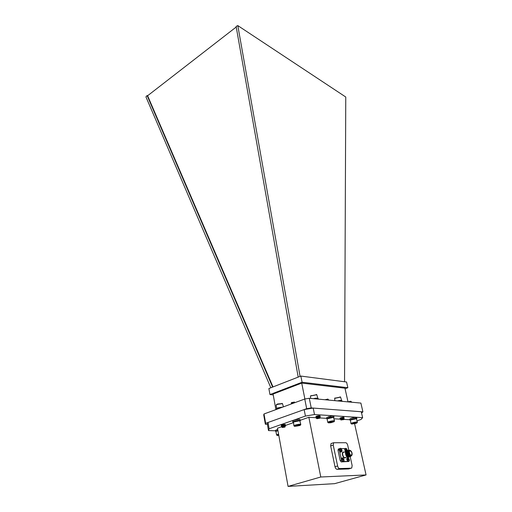 <?xml version="1.0" encoding="UTF-8"?>
<svg xmlns="http://www.w3.org/2000/svg" width="512" height="512" viewBox="0 0 512 512"><rect width="100%" height="100%" fill="white"/><g stroke="black" fill="none" stroke-linecap="round" stroke-linejoin="round"><path stroke-width="0.77" d="M340.48 418.01L341.19 417.523M284.819 424.397L284.352 424.877M282.362 425.28L281.645 425.011M319.328 416.006L318.906 416.179M317.626 416.493L316.262 416.301M281.594 426.765L277.491 428.192L288.07 486.4L334.624 483.661L366.067 474.938L354.592 423.757M288.07 486.4L320.787 476.998L366.067 474.938M284.602 425.011L285.344 424.55C283.872 424.32 282.496 424.589 281.21 425.357L281.683 424.998M343.885 417.312L340.237 418.278M341.286 418.214L341.696 418.144M319.168 416.307L319.994 415.802C318.502 415.584 317.114 415.866 315.827 416.659L316.8 416.794M320.787 476.998L308.851 417.286L300.262 420.275M293.306 422.694L284.954 425.6M308.851 417.286L317.222 417.786M317.67 417.811L318.022 417.837M319.994 417.952L326.733 418.355M334.054 418.79L341.414 419.232M343.942 419.386L349.85 419.738M275.533 430.81L268.493 430.566L267.392 424.339L268.013 422.477L304.141 409.587L313.197 408.07L361.274 411.744L362.63 417.664L361.024 419.482L357.082 420.787M313.197 408.07L314.509 414.528L362.63 417.664M314.509 414.528L305.427 416.064L304.141 409.587M268.013 422.477L269.133 428.774L305.427 416.064M269.133 428.774L268.493 430.566M330.266 416.57L329.536 416.736M349.05 468.838L351.744 468.019L352.141 465.581L350.202 456.666M348.787 450.176L347.712 445.261C347.296 443.738 346.643 442.893 345.754 442.726L333.632 442.733L333.229 445.094L337.613 465.971C338.042 467.565 338.72 468.429 339.654 468.563L337.043 469.318L348.698 468.941M337.043 469.318C336.109 469.19 335.43 468.326 335.002 466.733L337.613 465.971M333.229 445.094L330.656 445.901L335.002 466.733M330.656 445.901L331.066 443.546L331.686 443.354M348.371 459.757L349.184 459.194L348.659 458.522L348.115 459.213L349.037 460.461M349.075 460.442L349.184 459.194M348.762 461.318C347.142 461.338 346.854 456.608 348.557 458.08L349.414 460.058L348.762 461.318M347.68 461.178L346.918 458.624M343.302 458.592L342.746 459.29L343.718 460.531L343.834 459.27L343.059 458.739M342.784 459.565L343.834 459.27M342.835 459.59L343.686 459.238L342.822 459.584M343.398 461.421C341.734 461.427 341.485 456.634 343.219 458.157L344.07 460.109L343.398 461.421M342.291 461.261L341.536 458.72M340.966 450.24L341.786 449.696L341.254 449.011L340.698 449.696L341.35 450.931M341.664 450.931L341.786 449.696M341.344 451.814C339.699 451.802 339.43 447.104 341.152 448.576L342.022 450.522L341.344 451.814M340.262 451.674L339.488 449.152M348.32 457.914L348.179 457.248M345.082 448.608L341.165 448.589L342.022 450.522M339.699 448.595L339.341 449.869L341.555 460.243L342.56 461.536L341.222 461.933L348.109 461.504M343.462 461.517L347.93 461.434M345.645 451.68L344.864 449.152M346.707 456.474L345.389 452.768L346.413 451.418M346.778 456.531L345.779 455.078L346.938 456.672M348.678 457.075L347.571 457.126L348.384 457.21M347.571 457.126L347.571 457.126C346.15 456.147 345.446 454.605 345.466 452.493L346.586 451.053M349.466 450.483L348.966 450.675C348.083 452.979 348.659 454.739 350.682 455.942L351.098 455.821M351.539 455.245L351.546 455.238C352.301 453.267 351.814 451.757 350.08 450.714L349.632 450.88C348.96 453.446 349.6 454.899 351.546 455.238L351.008 455.398M349.638 450.355C347.168 449.139 348.198 456.186 350.643 456.026L351.155 455.821M351.302 455.795L350.47 456.397L349.382 456.141C347.61 454.061 347.2 452.147 348.147 450.4L348.077 450.419C346.458 451.635 348.717 457.325 350.643 456.538M351.392 455.763L350.387 456.57L349.382 456.141M339.341 449.869L338.01 450.278L340.211 460.64L341.555 460.243M338.522 448.992L339.578 448.653M338.01 450.278L338.47 448.992M341.222 461.933L340.211 460.64M350.093 456.698C348.173 457.555 345.869 451.821 347.501 450.592L347.866 450.4M349.517 456.87C347.597 457.728 345.293 451.994 346.931 450.771L347.29 450.573M348.941 457.043C347.021 457.894 344.723 452.173 346.355 450.944L346.72 450.746M350.387 456.57C348.512 457.965 345.837 451.898 347.578 450.573L348.205 450.349M348.966 450.675L349.894 450.362L350.803 450.79M349.83 456.73C347.968 458.182 345.254 452.083 347.002 450.746L347.629 450.528M349.254 456.902C347.392 458.349 344.678 452.256 346.426 450.925L347.059 450.701M350.029 450.458C347.13 450.816 351.366 458.79 352.122 454.406C352.147 452.614 351.584 451.328 350.426 450.547L350.029 450.458M352.038 454.829L351.085 455.821C349.062 454.618 348.493 452.858 349.37 450.554M348.602 455.264C347.507 453.478 347.328 452.026 348.051 450.918M348.019 455.437C346.931 453.645 346.752 452.198 347.482 451.091M347.443 455.603C346.355 453.811 346.176 452.365 346.906 451.264M346.861 455.77C345.779 453.978 345.606 452.538 346.336 451.437M350.47 456.026C348.723 455.194 347.974 453.613 348.237 451.283M349.037 455.814C347.808 454.515 347.347 453.075 347.654 451.488M348.454 455.987C347.232 454.688 346.771 453.248 347.078 451.667M347.872 456.154C346.381 454.374 346.035 452.749 346.835 451.29M347.296 456.326C345.805 454.541 345.459 452.922 346.259 451.462M349.21 451.866L350.106 454.81M348.858 455.872C347.827 455.168 347.322 454.022 347.341 452.429L347.29 452.627M349.766 454.317L349.203 452.467M346.125 454.17L346.291 454.65M339.654 468.563L351.283 468.198M346.31 450.253L347.13 449.715L346.605 449.037L346.061 449.709L346.982 450.957M347.014 450.938L347.13 449.715M346.138 450.029L346.982 449.677L346.253 450.029M346.522 451.782L346.189 451.603M345.92 451.322C344.979 449.235 345.165 448.326 346.483 448.595L347.36 450.573L346.483 448.595L345.427 448.448L346.035 448.371M315.84 416.589L316.762 416.672M284.448 424.928L285.306 424.493M343.021 417.683L343.846 417.254M339.91 418.08L340.25 418.157M341.83 460.563L341.536 460.166M345.293 449.926L345.478 450.918M273.018 386.931L147.61 95.75L147.117 95.514L145.933 96.883L270.848 387.776M344.55 381.747L345.766 97.018L237.805 25.6L300.064 376.378M147.61 95.75L236.218 27.021M345.069 388.723L347.853 387.712L302.08 382.24L269.965 394.573L273.216 394.874M350.778 401.254L348.013 401.85L344.947 388.192L301.715 383.091L273.069 394.067L275.904 409.606M269.965 394.573L268.87 388.55L300.845 376.07L346.566 382.01L347.853 387.712M300.845 376.07L302.08 382.24M304.89 399.002L301.715 383.091M361.555 412.992L362.912 411.866L360.89 403.078L309.274 398.278L304.755 399.027L264.013 413.971L263.725 414.944L265.357 424.25L267.392 424.339M362.912 411.866L311.226 407.917L306.682 408.678L265.658 423.322L265.357 424.25M311.226 407.917L309.274 398.278M306.682 408.678L304.755 399.027M265.658 423.322L264.013 413.971M147.117 95.514L272.627 387.085M237.805 25.6L236.115 26.419L298.189 377.107M316.294 418.278L316.224 418.195C317.478 417.274 318.842 416.858 320.32 416.941L316.64 417.536M319.469 417.325L318.394 417.542M317.286 417.811L316.064 417.395C317.318 416.474 318.682 416.058 320.154 416.141L320.102 416.102M319.322 416.518L317.126 417.011M316.678 416.851L315.898 416.544M316.224 418.144L316.845 417.542L320.294 416.838M316.064 417.344L316.685 416.736L320.134 416.045M316.89 416.755L316.48 416.742M316.845 418.355L316.429 418.323M319.923 418.054L316.954 418.701L319.834 418.208L319.834 417.504M316.237 418.227L316.762 418.458M316.947 418.669L317.242 418.125L319.808 417.504M316.806 418.394L319.795 417.414M316.742 417.702L319.635 416.614M316.518 416.934L319.533 415.75M317.53 416.211L316.723 416.128M316.896 418.317L319.571 417.414M316.678 417.734L319.661 416.71M319.386 416.819L318.272 417.05M316.499 416.89L319.552 415.846M319.238 416.019L318.074 416.262M317.248 416.32L316.461 416.218M313.402 398.662C315.616 398.131 317.094 398.022 317.824 398.355M317.875 398.368L316.787 394.726L310.65 395.981L310.406 396.416M310.72 395.878L316.678 394.662M343.187 419.283L343.853 419.475M340.781 419.526L340.23 419.309L344.096 418.048M343.085 418.502L342.598 418.605M340.87 418.778L340.07 418.541L343.974 417.318M343.392 417.779L341.722 417.952M340.998 420.077L341.024 419.392L344.173 418.97M340.928 419.443L340.211 419.213L340.762 418.72L344.122 417.99M340.064 418.496L340.595 417.952L343.578 417.171M341.146 419.93L343.77 419.603C343.571 419.277 342.694 419.386 341.146 419.93M344.154 418.995L342.848 419.354L343.802 419.315M340.787 419.494L343.642 418.541M341.933 418.906L341.581 418.925M340.621 418.726L343.475 417.779M341.754 418.138L341.408 418.163M340.832 419.494L343.693 418.624M342.285 418.963L340.646 418.822L341.082 418.413L343.526 417.856M343.008 418.029L342.458 418.15M342.88 417.254L342.24 417.395M339.853 400.71L338.931 400.832M337.459 400.902C339.578 400.39 340.96 400.288 341.606 400.589M341.645 400.595L340.589 397.12L334.656 398.374L334.854 400.659M334.746 398.234L340.448 397.03M281.798 427.117L281.504 426.874L282.24 426.464L285.216 426.054L282.554 426.662M282.138 426.502L281.37 426.24C282.63 425.35 283.981 424.947 285.434 425.037L283.571 425.606M282.003 425.709L281.229 425.446M281.504 426.874L285.568 425.734L281.939 426.387M281.376 426.189L281.984 425.606L285.414 424.941L281.792 425.594M284.621 427.155L285.062 426.957C285.12 426.618 284.339 426.656 282.733 427.078L282.336 427.482L284.621 427.155M282.24 426.464L282.048 427.309M282.202 427.411L282.605 426.918L285.024 426.362L285.152 426.816M282.56 426.938L281.798 427.085M282.099 427.27L285.216 426.054M283.194 426.656L282.874 426.669M281.939 426.438L285.062 425.267M283.034 425.869L282.714 425.875M281.792 425.645L284.576 424.787M282.88 425.075L282.266 425.075M282.605 426.893L285.126 426.362M281.965 426.566L283.648 425.907M282.733 425.978L281.811 425.741L283.456 425.12M276.794 408.55L277.965 407.866L282.81 407.078M283.418 406.854L282.496 403.661L277.325 404.384L276.128 405.203L276.749 408.576M276.467 404.723L277.51 404L282.381 403.584M328.23 400.045L328.627 399.776L328.134 399.693L326.79 399.91M329.69 417.478L330.33 417.402M330.355 417.005L329.632 417.216M328.429 400.064L327.104 399.936M329.549 416.794L330.291 416.704L329.574 416.928M330.381 417.101L329.658 417.312M324.954 399.738L327.885 399.117M327.827 399.226L326.291 399.757M326.624 399.891L328.077 399.245L325.357 399.776M327.13 399.942L327.738 399.546L326.278 399.859M330.317 416.8L329.594 417.03M326.867 399.891L327.77 399.667M328.006 399.552L326.048 399.84M329.587 416.979L330.336 416.902M327.219 418.643L333.53 417.338M328.288 422.701L327.789 422.394C327.462 421.658 334.528 420.192 334.522 420.998L333.466 417.318L327.059 418.899L326.598 417.722L329.037 416.544L329.254 417.549L326.81 418.726M334.522 420.998L334.195 421.478M330.995 422.707L334.022 421.741C335.744 420.435 326.438 422.362 328.55 422.88L330.995 422.707M329.408 422.323L330.086 422.65L332.102 422.278L333.261 421.741L332.41 421.574L329.344 422.362L332.102 422.278L333.12 421.594M329.965 422.074L330.086 422.65M331.962 421.619L332.102 422.278M350.835 402.144L351.482 401.805L351.053 401.734L349.504 402.022M351.066 402.163L349.779 402.048M350.746 401.338L348.947 401.914M349.158 401.99L350.918 401.35L348.288 401.907M349.626 402.029L350.65 401.594L349.043 401.978M349.184 401.99L350.918 401.542L348.832 401.958M350.368 420.026L356.41 418.739M357.408 422.246L356.378 418.733L350.394 420.006L350.957 423.616C350.637 422.944 357.408 421.504 357.408 422.246L357.101 422.707M351.437 423.91L350.957 423.616M355.872 423.411L356.954 422.938C358.509 421.741 349.747 423.603 351.667 424.064L355.872 423.411M352.57 423.514L352.672 423.853L354.426 423.642L356.019 423.117L355.878 422.803L352.518 423.539L354.426 423.642L355.93 422.803M352.595 423.494L352.672 423.853M354.272 422.982L354.426 423.642M276.122 431.258L277.894 430.387M277.92 430.547L275.955 431.507L276.582 434.976L278.554 434.029M277.056 435.283L276.582 434.976M278.643 434.515C277.21 434.95 276.762 435.264 277.306 435.456L278.81 435.443M278.675 434.707L278.099 434.97L278.778 435.258M278.259 434.88L278.746 435.072M278.374 434.829L278.451 435.264M295.136 402.554L291.821 403.174L291.11 403.853M295.002 402.605C293.197 402.669 291.898 403.104 291.11 403.904L291.174 404.006M291.482 402.624L294.438 402.042M294.426 402.093L291.616 402.72M293.958 402.989L292.326 402.976M294.067 402.547L292.973 402.752L294.534 402.106L291.283 402.918L291.424 403.386M291.949 402.867L291.552 403.424L292.237 403.565L291.533 403.322M291.866 402.861L292.211 402.854M292.627 402.88L291.821 403.174M294.266 402.49L291.526 403.309M293.389 403.194L292.051 403.686M293.395 422.016L299.866 420.73M300.819 424.499L299.789 420.71L293.459 421.965L293.914 425.869C293.581 425.088 300.832 423.654 300.819 424.499L300.474 424.979M294.413 426.182L293.914 425.869M299.885 425.478L300.282 425.267C302.118 423.898 292.48 425.811 294.694 426.374L299.885 425.478M295.584 425.792L296.218 426.163L298.278 425.811L299.514 425.254L298.682 425.056L295.507 425.837L296.218 426.163L298.278 425.811L299.36 425.088M296.102 425.562L296.218 426.163M298.144 425.101L298.278 425.811M275.962 431.552L275.635 431.354L277.875 430.291M275.635 431.354L275.456 430.362L277.696 429.293M276.595 409.357L276.518 408.928C277.267 408.032 279.27 407.45 282.528 407.181M313.837 398.707C316.045 398.227 317.478 398.157 318.15 398.49L318.278 399.117M337.888 400.941L338.976 401.043M339.437 401.082L340.07 400.576L341.984 400.819L342.099 401.331M340.07 400.576L340.198 401.152M300.109 419.725L300.128 420.973M293.242 422.342L292.89 422.125C292.531 421.35 299.405 419.846 300.262 420.512L299.693 420.653M292.89 422.125L292.698 421.101C292.339 420.32 299.206 418.816 300.064 419.488L300.262 420.512M300.032 420.8L300.358 420.742M355.552 418.547L355.923 418.406L355.706 417.44C352.557 417.754 350.56 418.323 349.722 419.149L350.214 420.282M356.666 418.944L356.704 417.664L355.757 417.664M356.922 418.624L356.384 417.485M355.923 418.406C352.768 418.72 350.771 419.29 349.933 420.109M356.602 418.445L356.134 418.579M333.792 417.581L333.888 416.211C333.606 415.859 332.403 415.872 330.272 416.256L330.438 417.382M334.099 417.21C333.824 416.864 332.621 416.877 330.49 417.261L330.272 416.256M329.702 417.542L329.037 416.544M348.762 460.064L349.082 459.987M348.762 460.045L349.082 459.962M348.73 459.898L349.094 459.827M348.723 459.872L349.107 459.795M348.134 459.36L348.928 459.066M348.954 459.098L348.141 459.398M348.704 459.821L349.158 459.738M349.03 459.155L348.179 459.507L349.037 459.162M348.538 459.034L348.858 458.938M349.101 461.184L348.627 461.459C347.264 460.653 346.886 459.475 347.488 457.92L348.102 457.843M348.717 461.408L348.378 461.536C347.014 460.73 346.63 459.546 347.238 457.997L347.584 457.862M343.398 460.154L343.725 460.07M343.078 459.245L342.752 459.386L343.078 459.245M343.398 460.134L343.725 460.045M343.366 459.987L343.738 459.91M343.36 459.955L343.75 459.878M342.765 459.443L343.578 459.142M343.597 459.174L342.771 459.482M343.341 459.904L343.802 459.821M343.181 459.11L343.501 459.014M343.174 459.085L343.494 458.989M343.75 461.274L343.264 461.562C341.882 460.749 341.498 459.558 342.118 457.99L342.746 457.907M343.36 461.504L343.014 461.632C341.626 460.826 341.248 459.635 341.862 458.061L342.214 457.926M341.03 449.658L340.704 449.792L341.03 449.658M341.318 450.394L341.683 450.317L341.312 450.368M340.717 449.869L341.523 449.562M341.549 449.594L340.723 449.907M341.293 450.323L341.747 450.234M340.787 450.016L341.632 449.658L340.774 450.01M341.126 449.53L341.453 449.434M341.709 451.667L341.21 451.955C339.84 451.149 339.456 449.971 340.064 448.422L340.685 448.339M341.325 451.898L340.96 452.032C339.59 451.226 339.206 450.048 339.814 448.499L340.16 448.365M345.587 457.427C343.853 460.403 340.57 452.109 343.456 452.045L344 452.192M343.744 452.243L343.187 452.435C341.587 453.613 343.91 458.906 345.402 457.485L347.245 456.934M346.387 449.67L346.067 449.811L346.387 449.67M346.675 450.406L347.034 450.33M346.669 450.381L347.046 450.298M346.08 449.882L346.874 449.581M346.899 449.613L346.086 449.92M346.65 450.336L347.098 450.246M346.47 451.942L346.086 451.776M345.786 451.488C345.005 450.278 344.883 449.267 345.427 448.448L345.517 448.397M343.597 452.237L345.677 451.68C344.774 450.483 344.614 449.427 345.178 448.525C345.248 449.414 343.763 447.776 345.568 451.712M348.301 461.53L348.275 461.53C347.45 461.99 346.31 457.958 346.822 458.714L347.238 457.997L348.557 458.08L349.414 460.058M349.357 460.717L348.966 461.331M342.938 461.632L342.906 461.632C342.042 462.042 340.928 458.048 341.44 458.803L341.862 458.061L343.219 458.163L344.07 460.109M344.019 460.781L343.616 461.427M340.902 452.032L340.858 452.026C339.962 452.371 338.899 448.474 339.398 449.229L339.814 448.499L341.152 448.582M341.971 451.168L341.574 451.821M339.546 448.678L338.214 449.088M333.632 442.733L331.066 443.546M316.845 417.542L317.171 417.229M319.834 416.774L319.405 416.614M316.685 416.736L317.011 416.429M319.667 415.974L319.238 415.814M310.387 396.365L310.803 398.426M310.944 395.533L310.65 395.981M316.333 394.432L316.787 394.726M341.19 418.925L340.768 418.771M340.762 418.72L341.082 418.413M343.744 417.933L343.322 417.779M340.595 417.952L340.915 417.645M343.898 418.694L343.488 418.547M334.938 397.939L334.656 398.374M340.147 396.838L340.589 397.12M282.413 425.869L281.99 425.702M282.125 426.406L282.458 426.093M285.126 425.664L284.704 425.504M281.984 425.606L282.317 425.299M284.973 424.87L284.557 424.71M276.691 404.397L276.39 404.838M282.054 403.36L282.496 403.661M327.731 399.014L328.077 399.245M327.738 399.546L328.134 399.693M327.789 422.394L327.059 418.899M350.65 401.594L351.053 401.734M291.59 402.458L291.283 402.918M294.227 402.342L294.618 402.496"/></g></svg>
